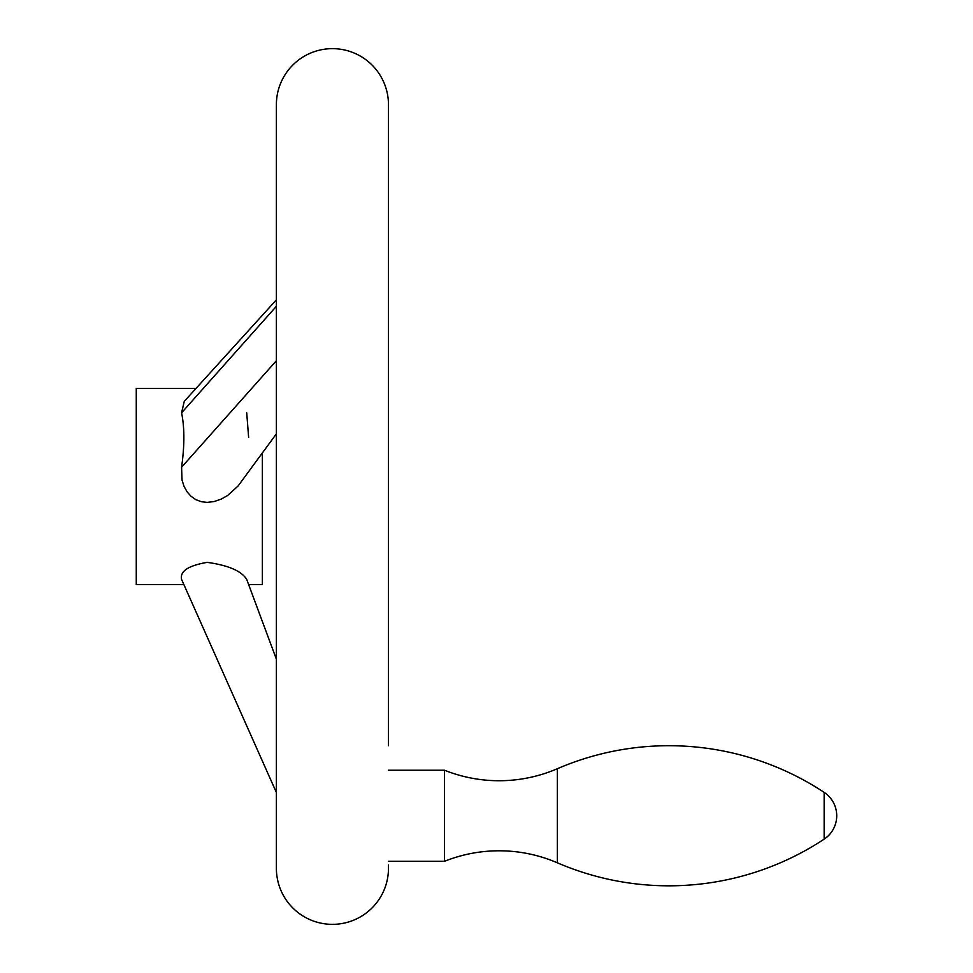 <?xml version="1.0" encoding="UTF-8"?>
<svg xmlns="http://www.w3.org/2000/svg" width="973" height="973" viewBox="0 0 973 973"><rect width="100%" height="100%" fill="white"/><g stroke="black" fill="none" stroke-linecap="round" stroke-linejoin="round"><path stroke-width="1.46" d="M557.359 862.808A147.118 147.118 0 0 0 444.515 861.3L444.515 770.227A147.118 147.118 0 0 0 557.359 768.719L557.359 862.808A281.671 281.671 0 0 0 824.155 839.14A28.022 28.022 0 0 0 824.155 792.387A281.671 281.671 0 0 0 557.359 768.719M388.47 861.3L444.515 861.3M444.515 770.227L388.47 770.227M388.47 745.707L388.47 104.695A56.045 56.045 0 0 0 332.425 48.65A56.045 56.045 0 0 0 276.381 104.695L276.381 868.305A56.045 56.045 0 0 0 332.425 924.35A56.045 56.045 0 0 0 388.47 868.305L388.47 865.046M196.023 388.422L136.269 388.422L136.269 584.578L183.873 584.578L276.381 792.496L181.574 579.409C179.798 571.273 188.336 565.593 207.188 562.37C228.327 565.313 241.499 570.993 246.716 579.409L276.381 659.171L248.638 584.578L262.369 584.578L262.369 452.968L276.381 433.836L238.057 486.038L227.621 495.5L221.163 499.113L214.23 501.521L207.188 502.384L201.387 501.727L195.828 499.648L190.976 496.242L187.108 491.864L184.019 486.305L182.024 480.054L181.574 467.259C184.627 445.695 184.627 427.548 181.574 412.832L184.25 401.399L276.381 299.83M248.638 437.461L246.716 412.832M181.574 412.832L276.381 306.288M181.574 467.259L276.381 360.715M824.155 792.387L824.155 839.14"/></g></svg>
